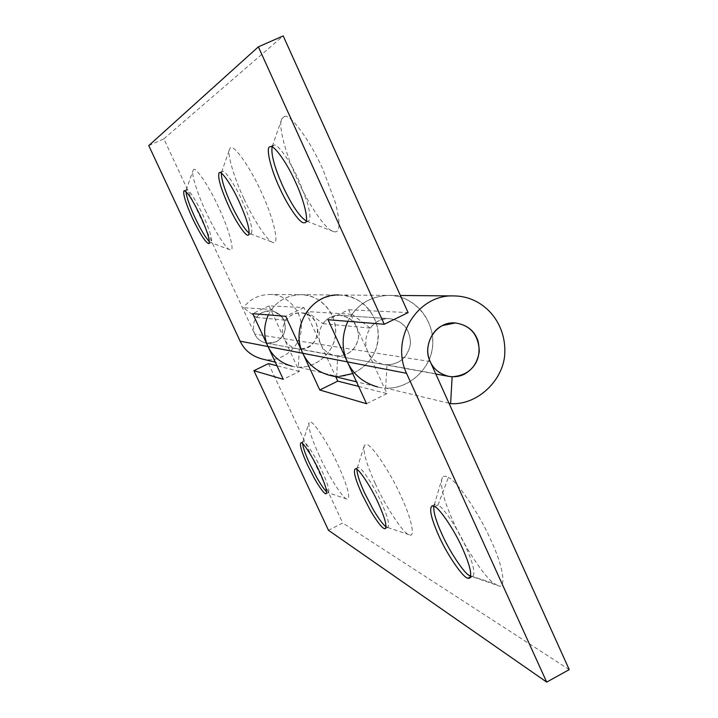 <?xml version="1.0" encoding="UTF-8"?>
<svg xmlns="http://www.w3.org/2000/svg" width="718" height="718" viewBox="0 0 718 718"><rect width="100%" height="100%" fill="white"/><g stroke="black" fill="none" stroke-linecap="round" stroke-linejoin="round"><path stroke-width="0.54" stroke-dasharray="3.59 2.69" d="M284.588 321.906C282.452 315.606 277.695 311.908 270.309 310.804L262.51 312.339C254.54 317.096 251.83 324.051 254.387 333.215C256.398 338.375 260.454 341.705 266.558 343.204L276.197 341.84C283.763 337.433 286.563 330.792 284.588 321.906M302.583 443.616L302.79 441.938L303.543 441.642C305.464 440.933 315.714 456.953 321.736 470.353C327.677 483.465 329.876 490.897 328.341 492.647L326.654 491.803M319.519 456.145C311.54 438.734 308.058 427.542 309.072 422.579L310.257 422.031C313.219 420.613 329.032 444.81 338.205 465.345C347.638 486.436 350.689 497.727 347.368 499.198L346.857 499.064C343.168 498.956 328.081 475.226 319.519 456.145M356.909 469.41L357.277 467.948L358.533 467.544C361.378 466.969 374.105 486.14 381.061 501.846C387.774 516.861 390.018 525.37 387.765 527.353L386.104 526.806M375.29 483.582C366.422 464.07 362.778 451.308 364.367 445.295L366.324 444.496C370.703 443.168 390.395 472.121 401.003 496.228C410.992 517.256 415.65 537.585 409.727 534.946L409.107 534.748C403.821 534.228 385.144 505.894 375.29 483.582M432.164 505.84L435.341 504.189L438.043 504.996L448.382 477.434C445.627 475.801 443.598 475.846 442.315 477.56C439.766 485.054 443.491 499.881 453.48 522.049C463.738 545.59 484.731 577.748 494.343 583.599L497.359 585.341L472.256 576.644C475.729 574.373 473.593 564.447 465.856 546.874C458.47 529.902 443.571 507.438 438.043 504.996L434.785 506.63M435.341 504.189L433.798 506.109M497.359 585.341C506.89 590.887 503.659 567.139 491.058 540.528C479.92 514.716 457.043 480.907 448.382 477.434M358.614 386.392L386.921 393.563L367.867 351.802C360.633 336.921 372.902 316.979 389.614 318.639L340.081 315.381C325.308 313.928 314.502 331.402 320.892 344.461C323.746 350.465 328.584 354.216 335.405 355.733C347.772 356.469 355.473 350.537 358.515 337.936C358.426 325.03 352.278 317.518 340.081 315.381C351.82 317.185 357.995 324.356 358.605 336.886C356.693 348.769 349.747 355.132 337.765 355.993L336.643 376.295L298.338 367.095L299.334 349.02C322.032 350.994 324.006 313.21 301.38 312.842C288.142 311.54 278.476 327.094 284.211 338.725L299.343 371.403L283.242 379.284M299.343 371.403L276.933 365.731M298.338 367.095C317.123 368.478 335.8 350.644 335.629 332.066C335.916 311.495 320.031 294.775 300.357 294.685C285.602 295.448 274.931 302.188 268.344 314.906M336.904 376.304L338.061 376.331M338.672 376.331L339.82 376.304M352.735 373.584C371.718 363.99 380.028 348.894 377.686 328.288C372.373 307.546 359.458 296.453 338.95 294.999M148.77 145.601L163.857 138.843L254.773 334.13C257.089 338.95 261.02 341.974 266.558 343.204C276.592 343.814 282.838 339.058 285.297 328.934C285.208 318.568 280.208 312.518 270.309 310.804C264.412 310.75 259.772 312.958 256.398 317.437L243.375 307.726L271.637 309.431L286.015 320.21C289.74 315.238 294.865 312.788 301.38 312.842C312.312 314.744 317.823 321.449 317.912 332.937C315.193 344.173 308.291 349.451 297.216 348.786C291.104 347.422 286.769 344.075 284.211 338.725L268.99 305.868L303.911 307.564L335.782 376.815M386.921 393.563L366.557 403.722M347.835 321.323C356.2 305.006 369.707 296.363 388.357 295.394C413.2 295.52 433.16 316.88 432.757 343.159C432.936 366.889 409.377 389.739 385.656 388.061L386.948 364.923C400.509 363.927 408.371 356.658 410.543 343.123C409.87 328.853 402.888 320.686 389.614 318.639C403.408 321.063 410.346 329.616 410.436 344.317C406.989 358.677 398.266 365.453 384.283 364.636C376.564 362.913 371.089 358.641 367.867 351.802L348.67 309.736L328.036 319.725M268.496 363.595L342.701 522.982L328.476 530.297M569.23 669.634L342.701 522.982M337.765 355.993L299.334 349.02M452.134 376.762L386.948 364.923M449.01 403.265L385.656 388.061M185.944 191.571L186.492 189.651C189.57 190.297 195.009 198.662 202.817 214.754C209.647 229.957 212.51 239.184 211.397 242.415L209.414 241.724M206.12 212.214C197.881 194.973 190.844 173.209 193.061 170.489L193.286 170.103C194.641 165.041 208.965 185.818 218.73 207.637C229.392 229.877 235.396 253.355 230.047 249.81L229.877 249.756C226.188 249.245 213.991 229.634 206.12 212.214M186.276 189.83L184.454 190.692M221.306 173.191L222.176 171.405C224.115 168.829 235.082 184.813 242.137 200.708C250.097 218.712 253.167 229.679 251.354 233.601L249.236 233.242M243.851 198.509C234.373 178.611 226.691 153.069 229.634 149.102L230.056 148.446C232.246 142.083 249.918 166.253 261.334 192.155C274.07 218.837 279.993 246.812 272.786 242.325L272.723 242.298C267.715 241.795 252.96 218.927 243.851 198.509M250.241 233.745L272.786 242.325M221.853 171.638L219.852 172.589M306.191 220.982L308.21 221.144C310.795 220.13 310.418 213.668 307.08 201.767L298.894 180.433C290.925 162.178 277.606 143.268 273.908 145.09L272.05 146.939M284.391 116.522L281.86 118.667C277.686 124.717 286.069 155.582 297.207 179.123C307.896 203.526 326.259 230.765 333.619 231.609C340.197 233.61 340.763 223.881 335.315 202.413L323.037 169.735C310.876 141.634 290.162 113.121 284.391 116.522M303.911 307.564L285.719 316.306M352.008 314.304L370.174 328.081C374.904 321.718 381.384 318.568 389.614 318.639L340.081 315.381C332.811 315.319 327.085 318.083 322.921 323.665L306.864 311.567L352.008 314.304C360.786 302.377 372.902 296.076 388.375 295.394C413.424 294.317 436.05 321.081 432.478 346.821C429.911 373.001 402.098 393.644 377.758 386.975L356.523 381.832M329.652 375.326C351.165 381.222 375.774 363.146 378.027 340.152C381.159 317.544 361.109 294.048 338.968 294.999C325.299 295.592 314.601 301.12 306.864 311.567M271.637 309.431C278.548 300.133 288.133 295.215 300.375 294.685C320.21 293.841 338.214 314.78 335.414 334.929C333.412 355.428 311.352 371.511 292.073 366.234L275.281 362.159M268.99 305.868L252.727 313.649M348.67 309.736L408.093 312.617M261.908 358.928C279.365 363.712 299.352 349.226 301.156 330.738C303.687 312.563 287.353 293.671 269.385 294.434C258.3 294.918 249.631 299.343 243.375 307.726M163.857 138.843L283.197 35.9M322.921 323.665L370.174 328.081M256.398 317.437L286.015 320.21M471.125 576.527L470.586 576.814M470.775 575.899L494.343 583.599M430.172 361.54L254.773 334.13M211.397 242.415L209.028 243.519M251.354 233.601L248.581 234.894M435.808 374.015L345.654 357.6M345.385 357.555L266.665 343.222M328.341 492.647L326.062 493.805M300.878 442.782L303.167 441.642M302.79 441.938L309.072 422.579M346.857 499.064L327.776 492.566M387.765 527.353L385.108 528.735M355.222 468.863L357.878 467.508M357.277 467.948L364.367 445.295M409.107 534.748L386.867 527.218M470.057 577.81L472.256 576.644M434.291 504.88L442.315 477.56M269.385 294.434L400.366 295.493M186.133 190.055L193.061 170.489M230.047 249.81L210.67 242.54M186.492 189.651L184.113 190.746M208.848 243.635L211.218 242.54M221.593 172.042L229.634 149.102M222.176 171.405L219.376 172.679M248.338 235.037L251.112 233.745M306.712 221.171L333.619 231.609M272.293 146.328L281.86 118.667M304.872 222.715L308.21 221.144M269.932 146.786L273.307 145.251M384.283 364.636L335.405 355.733M266.558 343.204L297.216 348.786"/><path stroke-width="1.08" d="M478.08 341.203C474.715 330.827 467.104 324.751 455.266 322.947L442.719 325.505C431.294 330.047 424.069 348.257 429.543 360.032C432.766 368.54 439.272 374.006 449.064 376.429C454.826 377.237 459.987 376.465 464.537 374.105C476.68 366.79 481.195 355.823 478.08 341.203M301.165 442.773C302.951 441.803 313.29 457.922 319.411 471.529C325.353 484.641 327.57 492.072 326.062 493.805C324.41 494.029 320.632 489.111 314.753 479.059L307.6 465.174C301.677 452.152 299.433 444.693 300.878 442.782L301.165 442.773M326.654 491.803C324.41 489.82 321.197 485.197 316.997 477.919L309.853 464.034C305.662 455.041 303.238 448.229 302.583 443.616M355.742 468.872C358.435 468.001 371.278 487.298 378.341 503.246C385.072 518.261 387.325 526.761 385.108 528.735C382.73 528.969 377.883 522.991 370.56 510.794L362.096 494.496C355.392 479.624 353.094 471.08 355.222 468.863L355.742 468.872M386.104 526.806C383.197 524.858 378.889 519.078 373.163 509.457L364.699 493.167C359.754 482.442 357.16 474.526 356.909 469.41M462.598 548.588C455.176 531.544 440.242 508.999 434.785 506.63L432.164 505.84C428.879 508.452 431.105 518.432 438.824 535.799C446.928 554.395 463.343 578.268 467.956 578.214L469.078 578.34C472.507 576.087 470.353 566.17 462.598 548.588M433.798 506.109C433.322 511.889 436.041 521.241 441.929 534.174C448.849 549.97 462.769 571.528 468.809 575.253L470.694 576.375M276.933 365.731L268.496 363.595L253.912 370.685L283.242 379.284L252.727 313.649L285.719 316.306L302.799 353.274C308.076 364.466 317.033 371.816 329.652 375.326L356.523 381.832M268.344 314.906C263.533 325.936 263.425 336.491 268.02 346.561C272.75 356.532 280.765 363.093 292.073 366.234M339.991 376.295L352.735 373.584M338.95 294.999C310.4 293.698 290.35 327.946 302.799 353.274L240.126 341.176C244.407 350.169 251.668 356.083 261.908 358.928L275.281 362.159M319.779 390L302.799 353.274L347.368 361.872L366.557 403.722L319.779 390L337.765 381.123L358.614 386.392M335.782 376.815L337.765 381.123M377.758 386.975C363.47 382.999 353.337 374.634 347.368 361.872C341.562 348.975 341.714 335.459 347.835 321.323M400.366 295.493L453.866 295.924C482.442 296.067 505.337 320.883 504.835 351.389C505.005 378.942 477.919 405.535 450.617 403.651L452.134 376.762C467.732 375.568 476.797 367.113 479.301 351.389C478.547 334.803 470.532 325.317 455.257 322.947C436.023 321.027 421.861 344.236 430.172 361.54L569.23 669.634L546.694 682.1L328.476 530.297L253.912 370.685M546.694 682.1L406.532 373.297L347.368 361.872L328.036 319.725L384.274 324.258L258.363 46.849L283.197 35.9L408.093 312.617L384.274 324.258M453.848 295.924C416.646 294.183 390.305 339.713 406.532 373.297M450.617 403.651L449.01 403.265M209.414 241.724C205.357 237.407 200.546 229.356 194.973 217.554C189.651 205.994 186.635 197.333 185.944 191.571M184.454 190.692L184.113 190.746C187.165 191.401 192.595 199.775 200.394 215.867C207.233 231.079 210.114 240.297 209.028 243.519L208.848 243.635C205.734 242.828 200.331 234.49 192.639 218.631C186.016 203.993 183.081 194.784 183.844 190.979M249.236 233.242C244.165 228.809 238.179 219.259 231.268 204.594C224.743 190.252 221.422 179.787 221.306 173.191M219.852 172.589L219.376 172.679C221.288 170.112 232.228 186.124 239.3 202.018C247.27 220.022 250.358 230.981 248.581 234.894L248.338 235.037C246.31 237.416 235.459 221.368 228.539 205.851C220.848 188.646 217.662 177.696 218.99 172.993M272.05 146.939C271.054 154.765 274.644 167.841 282.82 186.177C291.67 204.98 299.46 216.585 306.191 220.982M295.457 182.022C287.353 163.471 273.872 144.453 270.372 146.651L269.932 146.786C265.445 147.091 270.839 169.493 279.544 187.685C286.823 204.208 299.047 222.526 303.481 222.751L304.872 222.715C309.386 222.733 304.387 200.807 295.457 182.022M240.126 341.176L148.77 145.601L258.363 46.849M470.586 576.814L467.956 578.214M468.809 575.253L470.775 575.899M449.064 376.429L435.808 374.015M469.078 578.34L470.057 577.81"/></g></svg>
